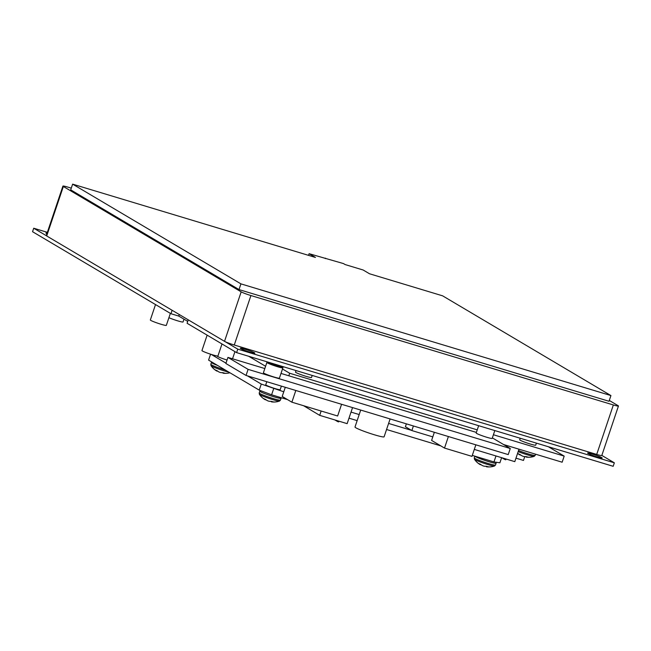 <?xml version="1.0" encoding="UTF-8"?>
<svg xmlns="http://www.w3.org/2000/svg" width="651" height="651" viewBox="0 0 651 651"><rect width="100%" height="100%" fill="white"/><g stroke="black" fill="none" stroke-linecap="round" stroke-linejoin="round"><path stroke-width="0.98" d="M71.284 188.147L68.013 187.154A8.056 0.659 18.6 0 0 62.919 186.088A8.056 0.659 18.6 0 0 63.35 186.487L241.171 291.86A8.056 0.659 18.6 0 0 250.92 295.538L613.356 404.955A8.056 0.659 18.6 0 0 618.45 406.021A8.056 0.659 18.6 0 0 618.019 405.622L609.287 400.446M63.35 186.487L46.701 235.963L224.522 341.336L241.171 291.86M250.92 295.538L234.27 345.014L596.707 454.431L613.356 404.955M618.45 406.021L601.801 455.497A8.056 0.659 -161.4 0 1 596.707 454.431M234.27 345.014A8.056 0.659 -161.4 0 1 224.522 341.336M46.701 235.963A8.056 0.659 -161.4 0 1 46.27 235.564L62.919 186.088M492.359 437.887L510.27 448.506L508.219 454.593L246.045 375.448L225.881 363.502L227.931 357.407L264.827 368.547M510.27 448.506L248.096 369.361L227.931 357.407M246.045 375.448L248.096 369.361M280.996 373.43L476.386 432.41M341.572 404.287L337.633 415.997L291.876 402.188L282.2 396.451L285.284 387.288M291.876 402.188L295.823 390.47M475.848 444.82L471.967 456.367L444.511 448.075L431.605 440.426L434.347 432.288M444.511 448.075L448.393 436.536M390.112 418.943L384.098 436.813A15.347 1.261 -161.4 0 1 371.802 433.981A15.347 1.261 -161.4 0 1 355.82 427.772A15.347 1.261 -161.4 0 1 354.998 427.023L360.703 410.065M548.362 446.741L564.189 456.115L562.147 462.21L503.54 444.519M265.592 366.277L248.706 356.276M477.24 429.872L289.662 373.243L282.493 368.995M564.189 456.115L493.409 434.754M288.808 375.79L289.662 373.243M352.549 407.599L347.146 423.646L319.69 415.354L303.586 405.719M319.69 415.354L321.155 411.025M283.771 391.788L261.271 384.057L247.453 375.871M226.003 363.16L211.225 354.404M411.481 430.344L388.598 423.435M359.189 414.557L351.035 412.099M227.053 360.036A7.625 0.627 -161.4 0 1 217.743 356.528A7.625 0.627 -161.4 0 1 217.336 356.154L217.385 356.016M281.387 386.116L280.182 389.689A7.625 0.627 -161.4 0 1 274.071 388.281A7.625 0.627 -161.4 0 1 266.137 385.205A7.625 0.627 -161.4 0 1 265.73 384.831L266.78 381.706M501.62 457.669L499.895 462.788L493.971 461.933L472.292 455.391M440.817 445.886L386.556 429.505M357.147 420.627L348.993 418.162M287.539 399.616L271.605 394.807L259.228 390.128L208.58 360.117L210.574 354.193M259.228 390.128L261.271 384.057M273.648 388.737L271.605 394.807M493.971 461.933L495.981 455.969M515.974 458.166L523.477 460.428L524.771 456.587M474.302 449.418L514.803 461.649L518.993 449.182M432.793 436.886L411.855 430.563L405.402 426.747L406.379 423.85M411.855 430.563L413.401 425.974M501.856 457.734L504.785 459.476L505.811 459.785L506.071 459.012M504.785 459.476L505.046 458.703M334.891 419.944L337.657 421.588L338.683 421.897L338.935 421.164M337.657 421.588L337.91 420.855M240.927 283.869L239.007 289.581L609.01 401.276L610.931 395.572L240.927 283.869L72.627 184.143L315.458 257.446L309.103 253.687L308.541 255.363M239.007 289.581L70.707 189.856L72.627 184.143M309.103 253.687L343.484 263.582L345.128 264.566L363.144 270.002L369.499 273.762L442.631 295.839L610.931 395.572M325.467 258.146L325.321 258.585M225.205 341.694L237.778 349.139L614.341 462.82L601.825 455.407M614.341 462.82L613.169 466.303L236.606 352.622L187.089 323.278L188.245 319.836M237.778 349.139L236.606 352.622M47.352 232.342L33.722 228.224L32.55 231.707L170.953 313.717L172.116 310.275M33.722 228.224L46.327 235.695M276.154 357.659A8.496 0.7 18.6 0 0 280.174 358.97A8.496 0.7 18.6 0 0 283.51 359.881M592.443 454.105A7.674 0.627 18.6 0 0 587.584 453.088A7.674 0.627 18.6 0 0 594.656 456.131A7.674 0.627 18.6 0 0 602.134 457.987A7.674 0.627 18.6 0 0 592.443 454.105M245.158 349.261A7.674 0.627 18.6 0 0 240.309 348.244A7.674 0.627 18.6 0 0 247.38 351.296A7.674 0.627 18.6 0 0 254.858 353.143A7.674 0.627 18.6 0 0 245.158 349.261M47.092 233.115A7.674 0.627 18.6 0 0 45.928 233.066A7.674 0.627 18.6 0 0 46.888 233.733M187.724 321.391L178.732 316.069L170.953 313.717M178.732 316.069L179.261 314.506M207.132 335.159L201.948 350.563A8.447 0.692 18.6 0 0 212.608 354.836A8.447 0.692 18.6 0 0 217.955 355.951L221.991 343.956M155.516 304.57L150.332 319.983A8.447 0.692 18.6 0 0 160.992 324.247A8.447 0.692 18.6 0 0 166.331 325.362L170.367 313.375M168.91 317.696A8.447 0.692 18.6 0 0 177.707 320.853A8.447 0.692 18.6 0 0 183.053 321.968L183.989 319.185M520.222 438.245L519.701 439.783A8.447 0.692 18.6 0 0 530.37 444.055A8.447 0.692 18.6 0 0 535.708 445.17L536.4 443.128M296.026 370.557L295.505 372.103A8.447 0.692 18.6 0 0 306.173 376.376A8.447 0.692 18.6 0 0 311.512 377.49L312.195 375.44M478.648 425.689L476.182 433.013A8.447 0.692 18.6 0 0 486.842 437.285A8.447 0.692 18.6 0 0 492.189 438.4L494.817 430.571M282.55 367.498A8.447 0.692 -161.4 0 1 282.884 367.839A8.447 0.692 -161.4 0 1 277.546 366.725A8.447 0.692 -161.4 0 1 266.877 362.452A8.447 0.692 -161.4 0 1 267.349 362.379M266.877 362.452L263.411 372.763A8.447 0.692 18.6 0 0 274.071 377.035A8.447 0.692 18.6 0 0 279.409 378.15L282.884 367.839M267.48 361.989L267.276 362.583A8.024 0.659 18.6 0 0 277.407 366.643A8.024 0.659 18.6 0 0 282.485 367.701L282.68 367.107M267.349 361.899A8.447 0.692 18.6 0 0 277.814 365.927A8.447 0.692 18.6 0 0 283.152 367.042L283.258 366.708M274.234 357.082L285.439 360.459M520.369 454.707L520.214 455.049A17.333 6.868 -63.9 0 1 519.815 454.886A17.382 12.393 -59.4 0 1 519.4 454.642A17.382 12.393 -59.4 0 1 518.196 453.747A6.103 0.496 18.6 0 0 520.344 454.683A17.382 12.638 106.3 0 0 522.037 455.855A17.333 16.185 106.9 0 0 522.989 456.253A17.333 15.844 -69.7 0 0 523.957 456.506A17.382 12.011 -69 0 0 525.927 456.571A6.103 0.496 18.6 0 0 528.311 457.173A17.382 11.759 97.4 0 1 526.708 457.165A17.382 11.759 97.4 0 1 526.439 457.132A17.333 6.046 101.5 0 1 526.065 457.035L526.163 456.644M518.188 451.599A10.636 0.871 18.6 0 0 530.947 455.806A10.636 0.871 18.6 0 0 534.202 456.335L534.202 456.335A17.382 17.382 0 0 1 526.708 457.165M217.231 370.785L217.076 371.135A17.333 6.868 -63.9 0 1 216.677 370.972A17.382 12.393 -59.4 0 1 216.262 370.728A17.382 12.393 -59.4 0 1 215.058 369.833A6.103 0.496 18.6 0 0 217.206 370.769A17.382 12.638 106.3 0 0 218.899 371.941A17.333 16.185 106.9 0 0 219.851 372.339A17.333 15.844 -69.7 0 0 220.819 372.592A17.382 12.011 -69 0 0 222.788 372.657A6.103 0.496 18.6 0 0 225.173 373.259A17.382 11.759 97.4 0 1 223.57 373.251A17.382 11.759 97.4 0 1 223.301 373.21A17.333 6.046 101.5 0 1 222.927 373.113L223.016 372.722M225.368 370.069A11.205 0.92 18.6 0 1 210.818 364.283L211.022 365.667A10.636 0.871 18.6 0 0 217.328 368.564A10.636 0.871 18.6 0 0 227.809 371.892A10.636 0.871 18.6 0 0 228.875 372.144M265.624 399.462L265.47 399.812A17.333 6.868 -63.9 0 1 265.071 399.641A17.382 12.393 -59.4 0 1 264.656 399.405A17.382 12.393 -59.4 0 1 263.452 398.51A6.103 0.496 18.6 0 0 265.6 399.445A17.382 12.638 106.3 0 0 267.292 400.617A17.333 16.185 106.9 0 0 268.245 401.016A17.333 15.844 -69.7 0 0 269.213 401.268A17.382 12.011 -69 0 0 271.182 401.333A6.103 0.496 18.6 0 0 273.566 401.936A17.382 11.759 97.4 0 1 271.963 401.927A17.382 11.759 97.4 0 1 271.695 401.887A17.333 6.046 101.5 0 1 271.321 401.789L271.41 401.398M260.229 390.51L259.822 391.145A11.205 0.92 18.6 0 0 265.982 394.107A11.205 0.92 18.6 0 0 277.546 397.81A11.205 0.92 18.6 0 0 281.061 398.298L280.451 400.105A11.205 0.92 18.6 0 1 276.935 399.624A11.205 0.92 18.6 0 1 265.372 395.922A11.205 0.92 18.6 0 1 259.212 392.96L259.415 394.343A10.636 0.871 18.6 0 0 265.722 397.232A10.636 0.871 18.6 0 0 276.203 400.568A10.636 0.871 18.6 0 0 279.458 401.089L279.458 401.089A17.382 17.382 0 0 1 271.963 401.927M480.674 464.383L480.519 464.733A17.333 6.868 -63.9 0 1 480.113 464.562A17.382 12.393 -59.4 0 1 479.697 464.326A17.382 12.393 -59.4 0 1 478.501 463.431A6.103 0.496 18.6 0 0 480.65 464.366A17.382 12.638 106.3 0 0 482.342 465.538A17.333 16.185 106.9 0 0 483.286 465.937A17.333 15.844 -69.7 0 0 484.263 466.189A17.382 12.011 -69 0 0 486.224 466.254A6.103 0.496 18.6 0 0 488.616 466.857A17.382 11.759 97.4 0 1 487.005 466.84A17.382 11.759 97.4 0 1 486.736 466.808A17.333 6.046 101.5 0 1 486.37 466.71L486.46 466.319M474.896 456.172A11.205 0.92 18.6 0 0 481.537 459.215A11.205 0.92 18.6 0 0 492.595 462.731A11.205 0.92 18.6 0 0 496.111 463.211L495.501 465.026A11.205 0.92 18.6 0 1 491.985 464.545A11.205 0.92 18.6 0 1 480.422 460.843A11.205 0.92 18.6 0 1 474.262 457.873L474.457 459.264A10.636 0.871 18.6 0 0 480.772 462.153A10.636 0.871 18.6 0 0 491.253 465.489A10.636 0.871 18.6 0 0 494.5 466.01L494.5 466.01A17.382 17.382 0 0 1 487.005 466.84M518.538 450.549A11.205 0.92 18.6 0 0 531.68 454.862A11.205 0.92 18.6 0 0 535.203 455.342L535.586 454.195M211.705 361.972L211.429 362.469A11.205 0.92 18.6 0 0 217.483 365.398M232.529 358.799L234.946 351.638M517.594 453.356A17.382 17.382 0 0 0 519.4 454.642M535.203 455.342L534.202 456.335M210.818 364.283L211.429 362.469M223.57 373.251A17.382 17.382 0 0 0 229.917 372.763M211.022 365.675A17.382 17.382 0 0 0 216.262 370.728M281.061 398.298L281.142 397.68M259.212 392.96L259.822 391.145M259.415 394.343A17.382 17.382 0 0 0 264.656 399.405M280.451 400.105L279.458 401.089M496.111 463.211L496.119 462.243M474.262 457.873L474.839 456.156M474.457 459.264A17.382 17.382 0 0 0 479.697 464.326M495.501 465.026L494.5 466.01"/></g></svg>

